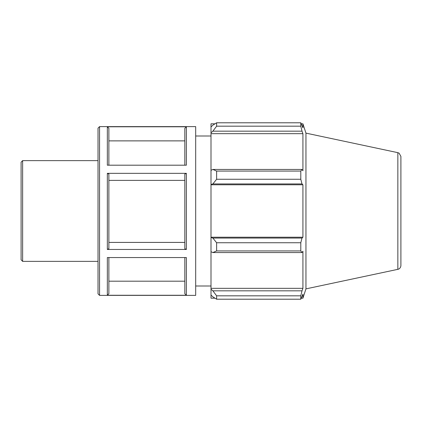 <?xml version="1.0" encoding="UTF-8"?>
<svg xmlns="http://www.w3.org/2000/svg" width="422" height="422" viewBox="0 0 422 422"><rect width="100%" height="100%" fill="white"/><g stroke="black" fill="none" stroke-linecap="round" stroke-linejoin="round"><path stroke-width="0.63" d="M22.64 160.629L21.1 162.169L21.1 259.831L22.64 261.371L22.64 160.629L98.02 160.629M195.687 126.626L195.687 295.374L99.56 295.374L99.56 126.626L195.687 126.626M107.336 295.268L186.371 295.268L186.371 257.552L107.336 257.552L107.336 295.268L108.871 293.728L108.871 257.552M107.336 249.455L186.371 249.455L186.371 173.331L107.336 173.331L107.336 249.455L108.871 248.685L108.871 174.101L107.336 173.331M107.336 165.192L186.371 165.192L186.371 126.785L107.336 126.785L107.336 165.192M108.871 165.192L108.871 128.325L107.336 126.785M184.831 257.552L184.831 293.728L186.371 295.268M186.371 173.331L184.831 174.101L184.831 248.685L186.371 249.455M186.371 126.785L184.831 128.325L184.831 165.192M99.56 126.626L98.02 128.167L98.02 293.833L99.56 295.374M108.871 281.184L184.831 281.184M108.871 242.413L184.831 242.413M184.831 180.379L108.871 180.379M184.831 140.874L108.871 140.874M212.873 252.556L216.623 250.926L216.623 242.745L212.873 238.061L211 237.502L211 251.691L212.873 252.556L302.01 252.556L300.791 250.926L216.623 250.926M211 237.502L211 184.498L212.873 183.939L216.623 179.255L216.623 171.074L212.873 169.444L211 170.309L211 184.498M211 170.309L211 132.835L212.873 131.168L216.623 126.178L216.623 122.791L212.873 125.165L211 126.953L211 132.835M211 126.953L211 123.815L214.993 123.815M214.993 298.185L211 298.185L211 295.047L212.873 296.835L216.623 299.209L216.623 295.822L212.873 290.832L211 289.165L211 295.047M211 289.165L211 251.691M211 237.217L302.922 237.217L302.01 238.061L212.873 238.061M216.623 242.745L300.791 242.745L302.01 238.061M211 288.337L302.922 288.337L302.01 290.832L212.873 290.832M216.623 295.822L300.791 295.822L302.01 290.832M397.851 152.664L399.085 153.16L400.9 156.425L400.9 265.575C400.71 268.424 398.22 269.357 398.553 269.12L397.851 269.336L397.851 152.664L305.95 133.125L302.922 123.815L302.922 127.85L300.791 122.791L216.623 122.791L300.791 122.791L300.791 126.178L216.623 126.178M212.873 131.168L302.01 131.168L302.922 133.663L302.922 170.741L302.01 169.444L212.873 169.444M216.623 171.074L300.791 171.074L302.01 169.444M305.95 133.125L305.95 288.875L302.922 298.185L302.922 294.15L300.791 299.209L216.623 299.209M302.01 131.168L300.791 126.178M300.791 171.074L300.791 179.255L216.623 179.255M212.873 183.939L302.01 183.939L300.791 179.255M302.01 183.939L302.922 184.783L302.922 237.217M300.791 242.745L300.791 250.926M302.01 252.556L302.922 251.259L302.922 288.337M300.791 295.822L300.791 299.209M211 184.783L302.922 184.783M211 133.663L302.922 133.663M195.687 136L211 136M22.64 261.371L98.02 261.371M397.851 269.336L305.95 288.875M301.324 298.185L302.922 298.185M301.324 123.815L302.922 123.815M195.687 286L211 286"/></g></svg>
